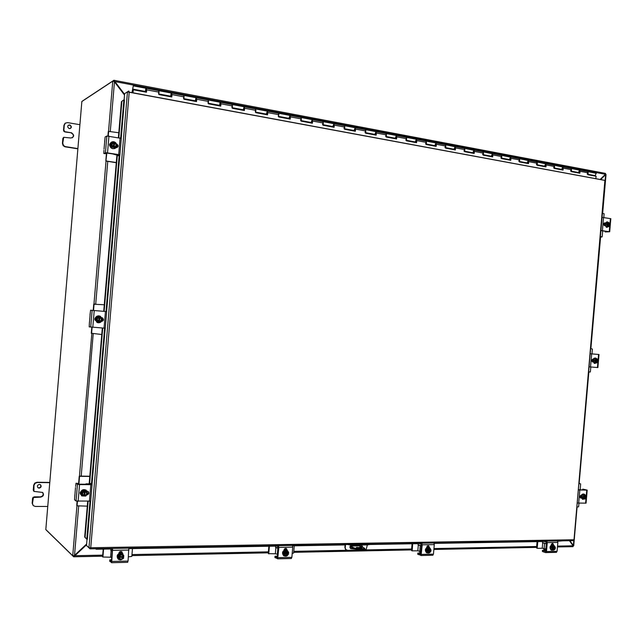 <?xml version="1.0" encoding="UTF-8"?>
<svg xmlns="http://www.w3.org/2000/svg" width="643" height="643" viewBox="0 0 643 643"><rect width="100%" height="100%" fill="white"/><g stroke="black" fill="none" stroke-linecap="round" stroke-linejoin="round"><path stroke-width="0.96" d="M113.771 81.227L113.915 80.254L114.896 81.581L113.907 81.283M600.168 179.477L605.417 174.285L605.441 173.393L114.1 80.319M124.549 94.77L114.631 81.749M605.417 174.285L114.896 81.581L124.581 94.312M113.915 80.254L82.617 100.919M65.007 123.352L63.946 125.329L63.536 130.207L63.89 131.349L64.927 131.96L63.866 130.015L64.276 125.128L65.345 123.143L67.563 122.628L79.901 124.686M63.697 137.305L62.837 138.478L62.427 143.357L63.135 145.623L64.895 146.773L77.867 148.822M77.891 148.597L65.232 146.596L63.472 145.439L62.757 143.172L63.705 137.297L70.875 138.004C74.347 136.919 74.556 135.183 71.51 132.788L64.927 131.96M70.4 128.52C71.494 127.097 71.18 125.964 69.46 125.112L68.287 125.224M69.372 128.64L69.243 128.616C67.041 126.904 67.185 125.658 69.685 124.887L69.798 124.911C72.008 126.615 71.863 127.861 69.372 128.64M65.256 131.767L71.51 132.788M72.321 137.827C73.993 135.874 73.607 134.258 71.164 132.988M49.784 482.411L36.989 482.258L34.746 483.11L33.669 485.216L33.259 490.079L33.999 491.477M47.759 506.467L35.269 506.451L33.179 505.567L32.455 503.445L33.404 497.521L40.646 497.127C43.491 496.324 44.166 494.764 42.671 492.442L33.918 491.397L33.966 485.465L35.044 483.359L37.286 482.507L49.76 482.652M34.521 497.087L33.106 497.264L32.568 498.317L32.158 503.18L33.227 505.623M37.824 487.603L38.813 487.9C40.75 487.41 41.281 486.341 40.405 484.685M39.119 488.15L37.985 487.748C36.908 486.084 37.39 484.967 39.432 484.404L40.557 484.798C41.642 486.454 41.16 487.571 39.119 488.15M34.232 496.83L40.34 496.862C43.065 496.155 43.796 494.652 42.534 492.345M356.632 547.844L356.383 547.402L361.8 547.748L362.057 548.198L356.632 547.844M361.141 548.407L357.227 548.053M359.742 546.88L361.422 546.984L359.742 546.88M350.178 546.068L360.418 545.883L364.766 548.375L362.596 548.728L362.515 549.604L364.645 549.267L364.685 548.792M362.596 548.728L356.632 548.551L354.036 547.892L353.955 548.76L349.88 546.839M351.456 545.184L349.856 547.024L350.572 548.616L359.927 549.652L360 548.784M360.418 545.883L360.128 545.031M350.162 546.084L354.036 547.892M362.515 549.604L359.927 549.652M572.953 546.638L573.082 545.803L569.433 540.683M73.768 555.825L74.893 555.697L73.921 556.782L73.736 555.841L72.892 555.93L74.516 555.343L86.612 544.05M86.548 544.806L74.893 555.697L102.703 555.142M74.668 555.48L86.588 544.34M73.704 556.83L46.465 530.29M572.953 546.671L557.457 546.952L573.026 546.638M73.27 555.89L73.76 555.841M124.517 95.076L114.462 81.862L112.951 81.01L113.932 81.548M605.465 174.165L606.036 174.406L605.24 174.462M572.937 545.602L573.717 545.778L573.106 545.907M569.907 540.675L573.363 545.513L573.861 539.782M572.865 545.344L569.529 540.683M600.265 179.501L605.119 174.687M605.127 180.466L605.642 174.615L600.642 179.566M72.892 555.93L45.814 529.543M81.854 101.522L112.951 81.01M367.362 544.902L366.253 549.13L364.38 550.014L347.622 550.344L345.862 549.524L344.873 547.281L345.114 544.5M344.873 547.281L345.46 549.331L346.432 550.03M368.134 544.107L368.069 544.894L369.5 544.38M347.292 544.46L351.255 545.184L351.319 544.396M347.099 544.508L345.524 544.541L345.275 547.466M361.462 545.007L362.716 546.936M368.069 544.894L351.255 545.184M350.515 548.575L353.562 548.575M362.306 546.751L361.663 545.047M123.424 100.107L121.423 101.698L123.424 100.107M120.667 138.02L123.874 99.995L124.469 100.011L121.238 138.213M121.857 101.578L118.802 137.698M117.291 155.614L104.142 311.373M102.735 328.051L89.618 483.448M88.107 501.371L85.077 537.259L84.675 537.058L86.781 539.147L85.077 537.259M86.781 539.147L87.368 539.212M95.526 548.744L96.193 549.218L95.735 548.736M96.193 549.218L111.512 548.953M128.938 548.656L276.956 546.108M292.605 545.835L345.074 544.934M369.508 544.508L419.927 543.64M434.097 543.399L544.701 541.494M557.626 541.269L563.18 540.787M121.423 101.698L118.392 137.626M116.881 155.55L103.724 311.333M102.317 328.018L89.2 483.44M87.689 501.371L84.675 537.058M87.536 546.454L90.004 548.841L90.028 547.804M87.384 539.22L90.591 501.267M90.004 548.841L90.735 547.74L88.967 547.732L86.492 545.521L87.03 539.147M124.099 100.027L124.646 93.613L127.459 91.933L129.203 92.23L90.735 547.74L573.628 539.758L573.138 540.65L90.237 548.833M574.006 539.774L605.28 180.482L129.203 92.23L128.801 91.001L128.696 92.013M574.006 539.79L604.894 180.45M125.827 92.905L128.672 91.009M132.884 91.949L132.281 91.836L133.27 85.857L132 92.632M145.414 91.475L145.873 88.236L133.455 85.889M587.831 171.601L596.238 173.345L595.08 175.627M595.796 178.666L596.141 176.27L587.935 174.743L588.208 172.83L587.461 171.528L588.032 171.802L587.252 174.165M578.443 172.509L579.592 170.21L571.201 168.466M579.367 170.001L580.099 171.311L579.825 173.224L571.297 171.633L571.571 169.704L570.831 168.394L571.402 168.667L570.622 171.046M561.66 169.374L562.802 167.043L554.258 165.267M562.585 166.834L563.308 168.153L563.035 170.09L554.354 168.466L554.628 166.521L553.896 165.203L554.459 165.468L553.679 167.879M544.565 166.175L545.69 163.82L536.993 162.012M545.489 163.611L546.204 164.938L545.931 166.891L537.082 165.235L537.355 163.274L536.64 161.948L537.186 162.213L536.423 164.648M527.139 162.912L528.257 160.533L519.399 158.692M528.064 160.324L528.771 161.658L528.498 163.627L519.48 161.948L519.753 159.962L519.054 158.628L519.592 158.901L518.837 161.361M509.385 159.593L510.494 157.181L501.468 155.309M510.301 156.98L511.008 158.323L510.735 160.308L501.54 158.596L501.813 156.595L501.13 155.244L501.661 155.518L500.905 158.001M491.292 156.201L492.377 153.765L483.19 151.861M492.2 153.564L492.9 154.915L492.626 156.924L483.255 155.172L483.528 153.155L482.853 151.796L483.375 152.069L482.628 154.585M472.838 152.753L473.915 150.285L464.551 148.348M473.746 150.092L474.438 151.443L474.164 153.476L464.608 151.692L464.881 149.65L464.222 148.284L464.736 148.557L463.997 151.097M454.022 149.232L455.083 146.733L445.543 144.763M454.931 146.548L455.606 147.906L455.332 149.956L445.591 148.139L445.864 146.074L445.221 144.699L445.72 144.972L444.988 147.536M434.829 145.639L435.882 143.116L435.383 142.842L426.156 141.106M435.737 142.931L436.404 144.297L436.131 146.371L426.188 144.514L426.462 142.424L425.835 141.042L426.333 141.315L425.61 143.911M415.257 141.974L416.286 139.418L415.804 139.153L406.376 137.369M416.15 139.242L416.817 140.616L416.543 142.706L406.4 140.809L406.673 138.703L406.063 137.313L406.545 137.586L405.829 140.206M395.284 138.237L396.297 135.649L395.823 135.384L386.186 133.567M396.176 135.48L396.827 136.855L396.554 138.968L386.202 137.039L386.475 134.909L385.888 133.511L386.355 133.776L385.647 136.437M374.901 134.419L375.898 131.807L375.432 131.534L365.586 129.677M375.785 131.638L376.428 133.021L376.155 135.159L365.586 133.181L365.859 131.035L365.288 129.621L365.746 129.894L365.047 132.579M354.092 130.529L355.073 127.877L354.623 127.611L344.552 125.715M354.968 127.716L355.603 129.106L355.33 131.268L344.544 129.251L344.817 127.081L344.262 125.658L344.704 125.924L344.021 128.64M332.849 126.55L333.805 123.866L333.371 123.601L323.075 121.656M333.717 123.721L334.344 125.112L334.071 127.298L323.059 125.232L323.325 123.038L322.794 121.607L323.228 121.873L322.553 124.621M311.156 122.492L312.096 119.775L311.67 119.51L301.141 117.524M312.016 119.638L312.627 121.029L312.361 123.239L301.109 121.133L301.382 118.915L300.876 117.468L301.286 117.741L300.627 120.522M288.996 118.344L289.913 115.595L289.511 115.33L278.732 113.297M289.856 115.475L290.451 116.857L290.186 119.092L278.692 116.946L278.475 113.248L278.869 113.514L278.226 116.327M266.363 114.108L267.255 111.319L266.869 111.054L255.842 108.98M267.207 111.215L267.793 112.597L267.528 114.856L255.785 112.662L255.593 108.932L255.335 112.043M243.231 109.784L244.099 106.955L243.729 106.69L232.436 104.56M244.067 106.875L244.637 108.249L244.372 110.532L232.372 108.289L232.203 104.52L231.946 107.67M219.584 105.356L220.075 102.229L208.517 100.051M220.412 102.438L220.975 103.796L220.71 106.111L208.436 103.812L208.292 100.011L208.035 103.193M195.416 100.83L195.898 97.672L184.059 95.437M196.219 97.905L196.774 99.247L196.509 101.586L183.962 99.239L183.85 95.397L183.585 98.62M170.692 96.209L171.167 93.002L159.046 90.719M171.488 93.283L172.027 94.601L171.769 96.964L158.934 94.561L158.845 90.679L158.58 93.942M132.281 91.836L132.209 92.672M594.831 175.579L594.727 176.005M578.097 172.903L578.194 172.469M561.315 169.768L561.419 169.326M544.227 166.569L544.324 166.127M526.81 163.314L526.906 162.872M509.055 159.994L509.16 159.544M490.963 156.619L491.059 156.161M472.517 153.171L472.613 152.704M453.709 149.65L453.805 149.184M434.523 146.065L434.62 145.599M414.952 142.408L415.048 141.934M394.979 138.679L395.075 138.197M374.604 134.869L374.7 134.387M353.803 130.979L353.899 130.489M332.568 127.017L332.664 126.518M310.882 122.958L310.971 122.459M288.731 118.818L288.82 118.312M266.106 114.591L266.194 114.076M242.982 110.274L243.07 109.752M219.343 105.854L219.432 105.323M195.183 101.337L195.271 100.806M170.475 96.723L170.556 96.177M145.197 91.997L145.278 91.451M454.979 149.891L455.236 147.761M435.785 146.307L436.034 144.032M416.198 142.642L416.439 140.262M396.225 138.912L396.45 136.429M375.834 135.102L376.034 132.53M355.016 131.212L355.209 128.568M333.765 127.242L333.934 124.525M312.064 123.183L312.225 120.41M289.897 119.035L290.057 116.238M267.255 114.808L267.384 111.938M267.102 113.473L267.271 114.092L266.732 114.084M244.107 110.483L244.195 107.558M243.946 109.141L244.131 109.76L243.601 109.736M220.453 106.063L220.605 103.137M220.276 104.696L220.589 104.335L220.477 105.331L219.962 105.283M196.276 101.538L196.428 98.58M196.075 100.139L196.412 99.802L196.3 100.798L195.793 100.726M171.544 96.916L171.729 93.966M171.504 95.502L171.568 96.169L171.078 96.056M146.242 92.19L146.282 89.176M579.488 172.043L578.772 172.573M579.423 173.152L579.608 171.81M562.705 168.868L561.998 169.439M562.641 170.009L562.826 168.619M545.61 165.629L545.264 166.304L537.146 164.785M545.537 166.818L545.73 165.364M528.192 162.333L527.847 163.041L519.544 161.489M528.12 163.563L528.313 162.036M510.438 158.958L510.092 159.721L501.604 158.13M510.357 160.244L510.566 158.636M492.345 155.518L492.249 156.217L491.646 156.265M492.257 156.86L492.474 155.14M473.899 152.005L473.795 152.761L473.192 152.809M473.803 153.412L474.036 151.531M455.083 148.412L454.73 149.361L445.655 147.665M435.89 144.771L435.785 145.639L435.19 145.688M416.262 141.179L416.206 141.974L415.611 142.015M396.249 137.489L396.225 138.237L395.646 138.277M375.817 133.712L375.834 134.419L375.263 134.451M354.976 129.846L355.024 130.521L354.454 130.553M333.693 125.891L333.773 126.542L333.211 126.567M311.968 121.84L312.072 122.483L311.525 122.492M289.776 117.709L289.913 118.328L289.366 118.336M146.186 88.573L146.717 89.843L146.459 92.23L133.326 89.779L132.997 92.817M146.323 91.443L145.8 91.266M146.387 90.406L146.274 91.435M133.326 89.779L132.788 92.777M109.953 146.13L109.487 144.667L110.178 143.397M118.384 154.85L107.068 153.042L105.187 153.717L103.812 153.5L106.224 152.729L118.706 154.617L119.903 155.059L118.216 155.759L116.857 155.542L116.841 154.537M121.31 138.39L106.842 136.019L105.139 136.967L104.648 141.637M104.029 149.168L104.841 140.118M103.812 153.5L103.981 150.301M117.46 147.143L117.621 145.246M118.384 154.907L116.857 155.542M116.962 147.593C118.151 146.451 118.047 145.334 116.664 144.241M116.528 143.895L116.696 143.936C118.746 145.672 118.569 146.909 116.158 147.649L116.078 147.633M114.792 142.457L114.02 147.649L114.438 142.617L115.66 142.642L116.857 145.744C116.383 148.019 114.993 148.967 112.678 148.581C110.861 147.89 109.953 146.572 109.961 144.635C110.435 142.376 111.818 141.428 114.116 141.798L115.595 142.625M115.716 142.738L116.865 145.35M114.88 148.485L112.501 148.654C110.684 147.962 109.784 146.652 109.792 144.715L111.705 142.007M113.803 142.336L112.782 142.175L112.043 143.276L111.826 145.8L113.385 147.279L113.425 146.757C111.601 145.141 111.705 143.847 113.755 142.859L113.803 142.336L112.043 143.276L111.135 144.458L112.356 147.215L113.385 147.279M113.369 146.733L113.69 142.883L113.128 143.035M114.02 147.649L113.369 147.327M113.787 142.505L114.438 142.617M114.382 147.432L116.142 146.491L116.351 143.976L114.8 142.497M116.881 145.382L115.234 147.673L114.366 147.488M115.234 147.673L112.356 147.215M114.968 146.781C116.423 145.527 116.335 144.289 114.687 143.043M114.751 143.019C116.584 144.627 116.471 145.929 114.422 146.917M111.769 147.48L110.54 144.731L111.135 144.458M110.54 144.731L112.782 142.175M109.961 143.59L109.551 145.366M106.818 153.042L105.918 161.031L116.27 162.735M106.818 153.09L113.401 153.998M105.83 160.734L106.473 153.155M106.191 161.192L106.183 160.589M108.418 131.373L118.802 132.747M113.393 154.127L116.793 155.067M108.643 131.453L108.257 135.986M106.545 161.047L116.287 162.542M107.92 135.954L108.281 131.638M610.85 218.708L602.073 217.334M600.924 230.459L609.693 231.761L605.216 231.962L605.079 231.159M608.254 231.657L600.908 230.636M605.031 223.025L604.46 222.928M604.87 225.806L604.685 225.773C603.375 224.511 603.488 223.531 605.015 222.84L605.127 222.856M608.246 231.753L605.216 231.962M608.559 226.641L606.759 227.284L605.015 224.246L607.482 221.883L608.567 222.591M607.096 227.333L606.405 227.317L604.661 224.278L606.791 221.875M608.334 222.615L608.953 222.599L608.616 226.457L607.289 226.457L608.045 225.958C606.944 224.753 607.032 223.732 608.31 222.904L607.611 222.382L607.249 223.282L607.08 225.251L608.013 226.36M607.916 225.886L608.174 222.944M607.948 225.902L608.214 222.928M607.989 226.4L607.265 226.32L606.558 224.214L608.342 222.502M608.616 226.457L609.717 225.677L609.025 226.601L606.076 226.416L605.368 224.303L606.421 222.478L607.611 222.382M608.519 226.063C609.789 225.243 609.877 224.222 608.784 223.017M609.717 225.677L609.885 223.708L609.717 225.677M608.921 223.008C610.014 224.214 609.926 225.227 608.656 226.055M609.025 226.601L608.6 226.505M606.076 226.416L607.265 226.32M605.368 224.303L606.558 224.214M604.484 222.936L604.066 225.339M604.139 223.169L603.793 224.367M600.377 236.777L602.169 236.737L602.692 230.781M602.419 213.363L604.098 213.733L603.841 217.495M601.904 237.01L600.361 236.937M95.244 320.399L94.778 318.984L95.477 317.674M89.433 322.264L89.192 326.869L105.275 328.235M106.682 311.598L90.591 310.215L90.02 314.732M102.824 320.608L102.976 318.711M101.514 321.387C103.419 320.519 103.627 319.338 102.149 317.851L101.811 317.714M101.787 317.682L102.502 317.883C104.037 319.611 103.7 320.793 101.49 321.436L101.481 321.436M95.252 319.032C95.96 316.308 97.648 315.375 100.316 316.219L102.181 319.611C101.465 322.336 99.769 323.276 97.093 322.408L95.252 319.032M98.234 322.778L96.924 322.392L95.084 319.016C95.494 316.87 96.78 315.809 98.95 315.834M100.067 316.911L99.311 321.902L99.737 316.878L100.943 316.983L101.634 318.309L100.075 316.967M99.311 321.902L98.427 321.17C96.868 319.635 97.069 318.373 99.03 317.393L98.733 316.798L99.737 316.878M98.636 321.267L98.966 317.409M99.657 321.894L101.425 320.825L100.517 322.006L99.641 321.942M98.644 321.862L97.632 321.773L97.085 320.463L98.652 321.805M99.07 316.878L97.302 317.947L97.085 320.463L95.831 319.081L97.069 321.709L97.632 321.773M99.633 321.371C101.594 320.383 101.787 319.121 100.228 317.586L99.962 317.473M100.027 317.481L100.292 317.594C101.851 319.129 101.658 320.391 99.697 321.371M101.425 320.825L101.634 318.309L102.173 319.619L101.425 320.825M96.394 319.137L98.049 316.742L99.07 316.83M95.831 319.081L97.487 316.686L98.049 316.742M97.487 316.686L100.943 316.983M95.051 318.156L94.915 319.86M101.771 334.497L91.274 333.259L91.917 333.733M94.465 303.874L93.725 304.219L104.287 304.758M94.063 304.235L93.54 310.448M91.274 333.259L91.788 327.174M93.203 310.416L93.725 304.219M92.126 327.207L91.611 333.315M599.019 354.51L590.202 353.746M589.06 366.848L597.886 367.563L599.003 354.51M592.782 362.041L592.669 362.009C591.52 360.763 591.681 359.799 593.151 359.115L593.264 359.124M596.559 362.869L594.614 363.408L593.151 360.602C593.513 358.714 594.437 357.894 595.916 358.143L596.913 358.939M594.839 363.472L594.269 363.375L592.798 360.57C593.111 358.818 593.955 357.982 595.338 358.047M595.386 362.773L594.671 360.731L593.505 360.627L594.22 362.668L596.109 362.837L596.165 362.395C595.064 361.278 595.153 360.265 596.431 359.349L595.764 358.842L597.082 358.995L596.744 362.845L596.109 362.829M596.037 362.33L596.294 359.389M596.069 362.347L596.334 359.381M596.463 358.947L595.362 359.799L595.193 361.768L596.133 362.797M594.671 360.731L595.731 358.842L596.455 358.907M597.066 358.955L598.014 360.024L597.082 358.995M593.505 360.627L594.558 358.738L597.5 358.995M594.558 358.738L595.731 358.842M596.648 362.435C597.926 361.519 598.014 360.506 596.913 359.389M596.744 362.845L597.845 361.993L598.014 360.024L597.845 361.993L596.72 362.885M597.042 359.397C598.151 360.514 598.062 361.527 596.776 362.443M592.5 359.3L592.291 361.768M592.09 359.775L591.97 361.245M590.652 348.57L592.396 349.045L591.97 353.899M590.829 367L590.322 371.992L588.61 371.951M80.568 494.346L80.094 492.98L80.801 491.622M74.853 495.046L74.54 499.748L76.051 501.026L90.687 501.082M88.983 484.492L89.136 483.448L90.55 483.456L91.893 484.669L79.539 484.613L77.465 484.316L75.995 483.287L77.353 483.303M74.773 496.605L75.488 487.571M77.385 483.303L79.113 484.34L90.567 484.436M75.633 486.462L75.995 483.287M88.204 493.752L88.364 491.863M89.176 483.44L90.567 484.372M87.102 494.571C88.621 493.752 88.911 492.675 87.987 491.365M87.07 491.156L88.22 491.509C89.329 493.133 88.895 494.266 86.901 494.901M85.728 496.034L81.774 495.93L80.568 493.101C81.532 489.974 83.445 489.042 86.307 490.304L87.48 493.502M81.613 495.809L80.407 492.98C81.364 489.878 83.268 488.937 86.122 490.175M85.374 491.051L84.635 495.841L85.053 490.826L86.25 491.011L86.95 492.321L85.374 491.107M82.923 496.01L81.147 493.101L82.392 495.616L83.944 496.058L83.349 495.182C82.208 493.703 82.537 492.514 84.321 491.614L84.048 490.818L85.053 490.826M84 495.504L84.257 491.63M84.635 495.841L83.968 495.833M84.964 496.026L86.741 494.829L85.832 496.026L84.948 496.066M84.37 491.099L82.585 492.289L82.376 494.805L83.952 496.018M83.365 495.19L83.936 495.456M84.94 495.464C86.733 494.555 87.054 493.366 85.905 491.887L85.881 491.871M85.334 491.622L85.969 491.935C87.118 493.414 86.797 494.604 85.005 495.504M86.741 494.829L86.95 492.321L87.496 493.527L86.741 494.829M81.677 493.486L83.349 490.987L84.362 491.043M81.147 493.101L82.81 490.609L83.349 490.987M82.81 490.609L86.25 491.011M87.472 493.575L85.953 495.882M80.271 492.321L80.399 494.137M85.519 484.452L85.961 483.841L89.039 483.874M79.515 476.696L78.88 484.292M78.559 484.123L79.193 476.479M87.287 506.137L76.935 505.824M79.949 476.31L89.787 476.447M79.628 476.093L89.803 476.238M76.742 505.47L77.096 501.275M77.441 501.307L77.072 505.72M582.55 489.958L582.831 489.13L587.196 490.135L578.346 489.958M577.205 503.043L586.078 503.147M578.362 489.765L585.757 489.99M580.5 497.939L581.095 497.947M581.168 498.132L580.677 498.044C579.681 496.822 579.89 495.874 581.304 495.19L581.417 495.19M582.831 489.13L585.765 489.886M584.495 498.976L582.51 499.33L581.296 496.75C581.738 494.676 582.751 493.832 584.342 494.202L585.202 494.997M582.606 499.37L580.95 496.661C581.36 494.66 582.341 493.792 583.9 494.065M583.522 499.032L582.807 497.055L581.658 496.75L582.373 498.719L584.246 499.072L584.471 495.624M584.214 498.598C583.201 497.529 583.314 496.525 584.567 495.592L583.908 494.965L585.218 495.19L584.889 499.04L584.278 498.92M584.174 498.574L584.431 495.64M584.608 495.19L583.498 496.123L583.322 498.084L584.27 499.032M582.807 497.055L583.868 495.102L584.591 495.142M585.202 495.15L586.167 496.139L585.218 495.19M581.658 496.75L582.719 494.797L585.644 495.118M582.719 494.797L583.868 495.102M584.792 498.598C586.038 497.666 586.159 496.661 585.138 495.592L585.058 495.56M584.889 499.04L585.99 498.1L586.167 496.139L586.231 497.578L584.865 499.072M585.186 495.592L585.275 495.632C586.287 496.693 586.175 497.698 584.921 498.638M580.549 495.52L580.549 497.939M580.163 496.091L580.259 497.682M580.139 489.926L580.653 483.922L578.901 483.584M579.729 483.432L578.909 483.415M578.981 503.188L578.587 506.845L576.867 506.933M123.657 557.465L118.449 557.272L123.657 557.465L123.504 558.333L120.956 559.804L118.963 559.611M127.475 562.328L128.07 561.074L128.777 548.174M112.621 548.455L111.673 562.496L109.712 561.291L109.824 559.884L111.649 559.804M111.4 561.218L112.412 549.958L110.942 548.479M122.106 553.205L121.72 551.662M118.851 553.486L118.867 553.31C119.397 551.614 120.41 551.107 121.913 551.79L122.483 553.422M111.295 561.218L109.824 559.932M122.684 558.912L120.321 559.876L118.312 559.201C116.447 556.243 117.307 554.194 120.892 553.06L122.869 553.719L123.633 557.626M118.191 559.097L118.135 559.056C116.279 556.091 117.139 554.049 120.715 552.916L122.797 553.655M118.449 557.272L118.529 556.291L119.437 556.573C120.209 555.11 121.262 554.732 122.596 555.439L123.745 556.476L123.745 555.488L122.676 554.869L120.249 554.917L118.939 556.589M119.461 556.516L123.207 556.5M123.368 556.492L123.303 557.168M118.883 556.581L118.891 555.592L121.439 554.121L123.705 556.484M118.859 557.569L119.887 559.185L118.055 557.939L118.296 555.094L120.844 553.631L123.745 555.488M120.956 559.804L119.887 559.185L122.315 559.137L123.617 557.473M123.118 557.481C122.347 558.952 121.294 559.33 119.96 558.614L119.928 558.582C121.238 559.265 122.291 558.888 123.054 557.425M123.134 556.444L122.572 555.423M119.96 558.614L119.357 557.561M118.65 558.437L118.794 557.561M118.296 555.094L118.891 555.592M120.844 553.631L121.439 554.121M121.768 553.068L118.899 553.101M121.881 553.109L118.931 552.948M112.404 550.802L111.126 550.713L110.58 557.232L111.858 557.312M110.885 548.961L110.861 550.609L112.429 550.529M132.474 548.592L131.815 556.404L128.423 556.854M110.58 557.232L102.711 557.007M119.606 551.911L121.881 551.871M121.607 551.598L120.048 551.63M102.92 556.999L103.587 549.09M102.567 556.693L103.21 549.098M285.733 556.187L283.997 555.898M291.11 558.526L291.866 557.352L292.742 547.137L292.364 545.393M278.475 545.634L278.845 547.386L277.696 558.646L274.931 557.553L275.019 556.243L277.559 556.155M277.655 555.054L277.623 554.25M277.27 557.465L278.242 547.032L276.152 545.674M275.019 556.283L274.931 557.553M286.601 549.958L286.103 548.455M283.997 550.304L284.005 550.143C284.407 548.664 285.235 548.166 286.489 548.624L287.116 550.223M277.125 557.465L275.035 556.291M286.079 556.099L283.852 555.809C281.931 553.093 282.599 551.123 285.846 549.91L287.276 550.32L288.402 552.024M283.917 555.849L283.611 555.673C281.682 552.956 282.349 550.987 285.596 549.773L286.955 550.135M283.893 553.808L288.562 553.985L283.893 553.808L283.973 552.892L284.945 553.157L287.509 551.991L288.635 553.076L288.611 552.16L287.734 551.581L285.653 551.622L284.511 553.165M284.962 553.101L288.177 553.093M288.12 553.06L288.064 553.719M284.463 553.157L284.431 552.241L286.633 550.882L288.611 553.084M288.562 553.985L287.397 555.536L288.53 553.993M285.596 555.206L288.008 553.953M288.088 553.036L287.349 551.903M284.439 554.081L285.307 555.584L287.397 555.536L286.183 556.155L284.206 554.877L284.383 554.073M288.104 554.001L285.532 555.166L284.865 554.073M284.206 554.877L286.183 556.155M283.378 554.427L283.603 551.79L284.431 552.241M283.603 551.79L285.805 550.44L286.633 550.882M288.458 553.084L288.289 553.84M286.063 549.805L284.053 549.845M286.095 549.813L284.102 549.685M277.342 554.097L277.864 548.053L275.863 547.756L275.349 553.792L277.72 554.306M275.558 547.49L278.274 547.828M294.253 545.811L293.634 553.052L292.195 553.438M275.349 553.792L268.517 553.639M275.67 546.124L275.606 547.619M284.656 548.841L286.4 548.809M286.215 548.559L285.034 548.583M268.766 553.567L269.393 546.237M268.268 553.285L268.87 546.245M428.109 553.052L426.574 552.715M432.586 555.23L433.462 554.137L434.282 544.613L433.8 542.989M421.736 543.198L422.21 544.83L421.085 555.319L417.749 554.322L417.813 553.093L420.538 552.932L420.249 551.308M419.967 553.02L419.646 551.059M420.546 554.226L421.486 544.5L418.947 543.239M417.757 554.25L417.805 553.125M428.286 546.783L428.768 547.097L428.286 545.786M426.663 547.555L428.744 545.931L429.387 547.434M420.377 554.226L417.846 553.149M428.664 552.9L426.775 552.795C424.902 550.312 425.433 548.439 428.359 547.185L429.428 547.458L430.497 548.873M426.864 552.843L426.478 552.675C424.605 550.183 425.136 548.318 428.061 547.064L429.034 547.281M426.791 550.818L431.011 550.987L426.791 550.818L426.864 549.966L427.876 550.207L430.006 549.058L431.083 550.135L430.312 548.744L428.503 548.776L427.507 550.215M427.892 550.159L430.689 550.151M430.472 550.103L430.416 550.738M427.45 550.207L427.402 549.355L429.323 548.093L431.059 550.143M431.011 550.987L429.998 552.425L430.987 550.995M428.56 552.192L430.505 550.955M430.577 550.103L429.813 548.969M427.434 551.067L428.182 552.466L429.998 552.425L428.897 553.004L427.185 551.815L427.378 551.059M430.617 551.003L428.479 552.144L427.804 551.059M427.185 551.815L428.897 553.004M426.188 551.397L426.397 548.937L427.402 549.355M426.397 548.937L428.318 547.675L429.323 548.093M430.617 550.119L430.488 550.77M428.214 547.064L426.743 547.048M428.134 547.032L426.783 546.912M419.766 551.107L420.249 545.473L418.304 545.192L417.821 550.818L420.988 551.622M418.046 544.951L421.503 545.602M412.107 550.601L411.496 550.344L412.179 550.858L412.693 543.769M418.143 543.673L418.127 545.119M427.249 546.196L428.592 546.172M420.249 545.473L421.47 545.979M428.431 545.931L427.579 545.947M417.821 550.818L412.171 550.842M411.496 550.344L412.067 543.777M434.258 543.978L434.314 543.399M552.377 550.312L551.067 550.006M556.123 552.353L557.079 551.324L557.859 542.411L557.296 540.892M546.719 541.068L547.273 542.596L546.494 551.565L545.545 552.602L542.427 551.501L542.459 550.344L544.798 550.199L544.46 548.608M544.091 550.287L543.705 548.383M545.553 551.397L546.462 542.29L543.6 541.125M542.435 551.429L542.459 550.368M551.172 550.135L551.413 550.127C549.652 547.844 550.087 546.068 552.723 544.814L553.551 545.007M551.164 545.16L552.932 543.6L553.551 544.967L552.851 544.725L552.433 543.504M551.244 550.207L551.083 550.014C549.315 547.732 549.749 545.955 552.393 544.693L553.133 544.854M545.368 551.397L542.523 550.4M553.044 550.127L551.083 550.014M551.461 548.206L555.303 548.366L551.461 548.206L551.525 547.41L552.57 547.635L554.37 546.518L555.367 547.571L554.708 546.269L553.117 546.293L552.241 547.643M552.578 547.587L555.03 547.579M554.692 547.539L554.636 548.133M552.192 547.635L552.12 546.831L553.808 545.65L555.351 547.579M555.303 548.366L554.411 549.709L555.287 548.375M553.221 549.524L554.829 548.334M554.901 547.539L554.178 546.446M552.168 548.439L552.819 549.749L554.411 549.709L553.406 550.247L551.919 549.138L552.12 548.431M554.957 548.375L553.149 549.492L552.498 548.431M551.919 549.138L553.406 550.247M550.794 548.744L550.995 546.454L552.12 546.831M550.995 546.454L552.683 545.272L553.808 545.65M553.535 544.999L554.491 546.108M552.361 544.693L551.244 544.629M552.136 544.621L551.702 544.508M544.123 548.495L544.581 543.214L542.692 542.949L542.242 548.23L545.987 549.138M542.475 542.74L546.478 543.576M546.454 543.849L545.923 549.122M542.242 548.23L537.452 548.326L536.543 547.772L537.323 548.278M542.563 541.535L542.571 542.909M551.678 543.882L552.707 543.857M544.581 543.214L546.389 543.833M537.226 548.013L537.781 541.615M536.543 547.772L537.074 541.623M131.968 554.563L268.388 551.855M293.779 551.348L347.075 550.287M364.927 549.934L411.616 549.009M433.937 548.567L536.656 546.526M557.537 546.108L573.082 545.803M536.575 547.378L433.864 549.468L536.575 547.378M293.69 552.313L411.536 549.918L293.69 552.321M268.308 552.835L131.879 555.608L268.308 552.835M102.615 556.203L73.913 556.782L102.615 556.203M114.462 81.862L110.291 131.325M107.751 161.433L95.719 303.986M93.203 333.838L81.203 476.109M78.671 506.121L74.516 555.343M72.723 555.833L76.943 505.84M79.451 476.125L91.82 333.693M93.982 303.882L106.023 161.128M108.538 131.317L112.774 81.066M81.862 101.417L45.806 529.647M351.319 548.817L350.917 548.632M129.195 92.11L604.34 180.257M86.797 539.147L89.988 501.355M91.451 484.05L104.608 328.195M106.015 311.534L119.204 155.349M119.815 155.1L106.601 311.582M105.195 328.235L92.013 484.428M88.967 547.732L127.459 91.933M128.857 92.134L128.801 91.001M90.141 548.873L90.374 547.78M132.281 91.885L132.876 91.997M588.208 172.83L580.099 171.311M571.571 169.704L563.308 168.153M554.628 166.521L546.204 164.938M537.355 163.274L528.771 161.658M519.753 159.962L511.008 158.323M501.813 156.595L492.9 154.915M483.528 153.155L474.438 151.443M464.881 149.65L455.606 147.906M445.864 146.074L436.404 144.297M426.462 142.424L416.817 140.616M406.673 138.703L396.827 136.855M386.475 134.909L376.428 133.021M365.859 131.035L355.603 129.106M344.817 127.081L334.344 125.112M323.325 123.038L312.627 121.029M301.382 118.915L290.451 116.857M278.958 114.703L267.793 112.597M256.051 110.395L244.637 108.249M232.637 105.991L220.975 103.796M208.702 101.49L196.774 99.247M184.228 96.892L172.027 94.601M159.191 92.182L146.717 89.843M120.112 137.915L118.706 154.617M106.842 136.019L105.428 152.793M107.526 152.865L108.94 136.075M602.411 230.572L603.552 217.447M610.392 218.572L609.934 223.868M609.789 225.54L609.259 231.649M605.015 222.84L604.589 222.872M601.068 230.628L602.676 230.877M105.46 311.485L104.053 328.155M92.142 310.328L90.727 327.07M89.361 323.614L90.221 313.446M92.809 327.263L94.224 310.505M590.531 366.976L591.673 353.875M598.561 354.47L598.062 360.176M597.918 361.848L597.427 367.531M90.832 484.734L89.425 501.371M77.465 484.316L76.051 501.026M78.124 501.331L79.539 484.613M85.527 484.243L78.888 484.163M578.676 503.188L579.817 490.103M586.746 490.175L586.215 496.283M586.07 497.955L585.612 503.212M581.055 498.132L580.613 498.012M580.147 489.765L578.362 489.741M112.83 550.352L129.002 550.062M128.07 561.074L111.898 561.443M278.845 547.386L292.742 547.137M291.866 557.352L277.961 557.666M287.132 550.078L286.368 549.604M422.21 544.83L434.282 544.613M420.434 552.433L420.385 552.988M433.462 554.137L421.382 554.411M429.395 547.346L428.768 547.097M547.273 542.596L557.859 542.411M544.766 550.223L545.899 550.199M544.597 549.741L544.557 550.271M557.079 551.324L546.494 551.565M364.685 549.243L364.766 548.375M606.036 174.406L602.644 213.404M600.586 236.97L590.877 348.594M588.843 371.967L579.142 483.423M577.092 506.933L573.717 545.778M346.416 550.014L346.014 549.829M369.492 544.661L369.548 544.082M90.245 548.833L573.259 540.618M145.607 91.507L132.997 89.152M595.45 175.692L587.999 174.301M578.804 172.581L571.362 171.191M562.022 169.439L554.411 168.016M491.63 156.265L483.319 154.714M473.168 152.809L464.672 151.218M435.15 145.696L426.253 144.032M415.571 142.031L406.464 140.327M395.59 138.293L386.266 136.549M375.199 134.475L365.65 132.691M354.381 130.585L344.608 128.753M333.13 126.607L323.116 124.734M311.429 122.54L301.173 120.627M289.262 118.392L278.749 116.431M266.612 114.157L255.842 112.139M243.472 109.824L232.428 107.759M219.818 105.396L208.493 103.282M195.633 100.871L184.019 98.7M170.901 96.241L158.99 94.015M158.845 90.679L146.58 88.364M183.85 95.397L171.874 93.139M208.292 100.011L196.605 97.8M232.203 104.52L220.782 102.366M255.593 108.932L244.436 106.826M278.475 113.248L267.576 111.191M300.876 117.468L290.218 115.459M322.794 121.607L312.385 119.646M344.262 125.658L334.087 123.737M365.288 129.621L355.33 127.748M385.888 133.511L376.147 131.67M406.063 137.313L396.53 135.512M425.835 141.042L416.511 139.282M445.221 144.699L436.091 142.979M464.222 148.284L455.284 146.596M482.853 151.796L474.1 150.149M501.13 155.244L492.554 153.629M519.054 158.628L510.655 157.045M536.64 161.948L528.417 160.396M553.896 165.203L545.835 163.676M570.831 168.394L562.938 166.907M587.461 171.528L579.721 170.073M119.895 154.931L121.302 138.245M610.826 218.692L609.693 231.761M609.998 225.042L610.054 224.495M603.857 223.627L603.745 224.142M105.259 328.243L106.666 311.59M598.119 361.382L598.199 360.803M90.655 501.235L92.062 484.621M587.196 490.135L586.062 503.164M586.231 497.578L586.352 496.902M580.034 496.565L580.131 497.441M127.692 562.328L111.528 562.705M119.365 552.152L120 552.08M121.189 552.787L118.947 552.9M291.4 558.518L277.511 558.839M285.468 549.588L284.118 549.644M268.404 553.591L268.895 553.872M432.94 555.222L420.868 555.504M427.595 546.871L426.799 546.871M411.633 550.641L412.235 550.906M556.516 552.345L545.931 552.594M554.917 549.283L555.247 548.608M552.715 544.717L552.233 544.372M536.672 548.061L537.355 548.302"/></g></svg>
